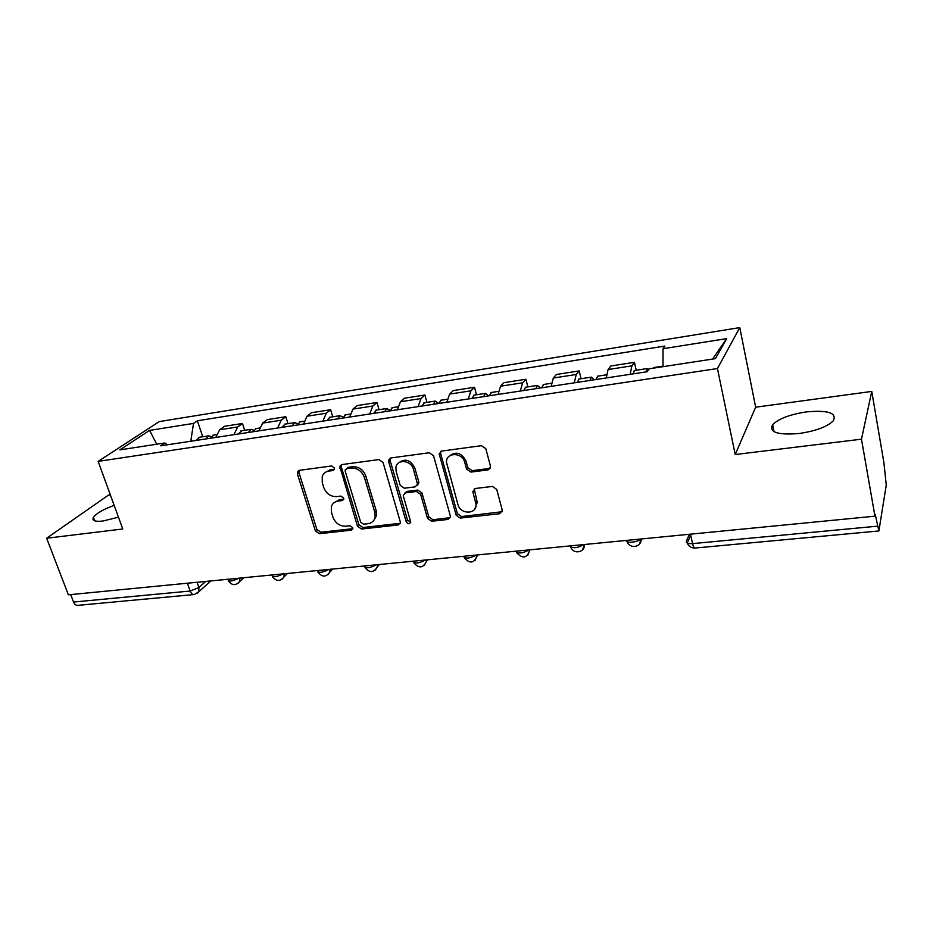 <?xml version="1.0" encoding="UTF-8"?>
<svg xmlns="http://www.w3.org/2000/svg" width="933" height="933" viewBox="0 0 933 933"><rect width="100%" height="100%" fill="white"/><g stroke="black" fill="none" stroke-linecap="round" stroke-linejoin="round"><path stroke-width="1.4" d="M334.492 467.958L331.635 465.964L299.376 470.337L297.452 471.795L297.394 473.952L315.401 530.924L319.354 533.723L351.333 530.166L352.849 528.836L352.791 527.716L349.98 525.734L345.793 526.212C339.729 526.27 335.448 523.261 332.976 517.197L331.495 512.45L331.355 506.677C332.405 503.482 334.644 501.616 338.061 501.079L342.259 500.566L343.752 499.283L343.706 498.059L340.872 496.076L336.673 496.601C330.585 496.706 326.282 493.697 323.763 487.551L322.27 482.723L322.247 476.401C323.389 473.393 325.57 471.62 328.824 471.095L333.034 470.535L334.504 469.311L334.492 467.958M806.299 411.919C789.866 414.462 778.647 418.707 772.629 424.667C768.722 432.271 777.551 435.221 799.138 433.507C815.804 431.011 827.209 426.766 833.344 420.771C837.064 412.887 828.049 409.949 806.299 411.919M114.164 505.359C103.283 509.383 96.379 513.372 93.417 517.325C91.749 520.637 94.909 521.874 102.887 521.034L118.468 517.197M487.982 469.917L490.56 466.477L485.813 448.68L481.475 445.682L441.671 451.071L439.175 453.939L456.132 515.133L460.342 518.072L499.738 513.698L502.304 510.316L496.718 489.405L492.414 486.431L475.352 488.484L472.809 491.633L475.982 503.983C477.393 514.538 460.331 514.899 457.916 504.438L446.51 462.336C445.846 452.062 462.383 452.05 464.739 462.395L466.582 469.124L470.873 472.086L487.982 469.917L490.385 468.086M717.442 368.547L735.216 454.534L861.474 439.186L874.956 516.182L68.377 594.822L46.65 538.236L122.759 528.988L98.152 461.38L717.442 368.547L739.787 327.6L159.228 421.599L98.152 461.38M383.078 462.465L378.915 459.572L341.886 464.576L339.764 466.372L357.467 526.212L361.503 529.034L398.193 524.964L400.514 522.643L383.078 462.465M390.892 457.951L429.262 452.75L433.518 455.701L450.522 516.614L448.05 519.436L431.664 521.255L427.512 518.351L420.643 494.408L416.456 491.504L405.692 492.822L403.324 495.213L403.453 496.484L410.753 522.06C409.505 524.369 407.989 524.253 406.217 521.745L388.664 461.718L388.56 460.226L390.892 457.951M861.474 439.186L871.76 391.428L883.913 462.71L886.268 485.008L878.886 530.97L875.236 514.48L874.956 516.182M110.327 494.84L108.496 495.085L46.65 538.236M871.76 391.428L755.66 407.196L739.787 327.6M193.691 594.589L78.022 605.33C76.109 605.61 74.617 604.502 73.555 602.042L190.169 591.032L198.904 587.533L205.703 581.434M70.698 594.589L73.555 602.042M233.88 434.685L237.67 426.976L219.663 429.763L215.791 437.437M219.663 429.763L224.538 426.288L242.463 423.489L244.679 430.3M237.67 426.976L242.463 423.489M287.994 423.664L285.813 416.724L267.304 419.617L262.628 423.104L258.954 430.859M277.637 428.014L281.23 420.212L285.813 416.724M332.766 416.794L330.62 409.727L311.482 412.713L307.027 416.223L303.552 424.072M322.888 421.121L326.258 413.237L330.62 409.727M379.043 409.692L376.955 402.496L357.164 405.587L352.942 409.097L349.688 417.039M369.69 413.995L372.838 406.018L376.955 402.496M426.929 402.356L424.888 395.021L404.409 398.216L400.432 401.738L397.423 409.774M418.124 406.613L421.028 398.543L424.888 395.021M476.506 394.752L474.512 387.265L453.298 390.577L449.613 394.111L446.86 402.24M468.296 398.974L470.932 390.81L474.512 387.265M527.845 386.88L525.909 379.253L503.937 382.682L500.543 386.215L498.07 394.437M520.299 391.055L522.643 382.787L525.909 379.253M581.061 378.716L579.195 370.937L556.418 374.483L553.327 378.028L551.17 386.355M574.227 382.833L576.256 374.483L579.195 370.937M636.248 370.249L634.452 362.307L610.823 365.993L608.083 369.538L606.252 377.958M630.183 374.32L631.874 365.853L634.452 362.307M167.532 444.784L164.826 442.988L119.832 449.881L149.595 430.405L193.516 423.407L190.787 441.251M663.036 366.657L663.013 348.732L664.856 346.061L197.376 420.783L193.516 423.407M663.013 348.732L726.69 338.609L715.448 358.634L649.251 368.78L647.222 371.719L160.639 445.834L164.826 442.988M735.216 454.534L755.66 407.196M202.741 436.737L197.376 420.783M149.595 430.405L156.732 444.225M712.602 359.065L726.69 338.609M333.034 470.535L334.539 469.171L330.34 469.731L325.255 472.425M334.236 502.537L339.542 499.668L343.729 499.143L342.259 500.566M299.038 470.407L298.968 472.599L316.905 529.466L320.859 532.253L352.779 528.684L351.333 530.166M341.385 464.692L341.291 466.908L358.902 524.731L362.925 527.553L400.385 523.25M346.691 468.704L345.187 469.999L345.222 471.282L360.698 522.223L363.532 524.218L367.999 523.705C371.94 523.098 374.32 520.871 375.171 517.022L374.844 512.322L364.337 477.276C361.817 470.99 357.444 467.934 351.193 468.098L346.691 468.704L348.172 467.34L346.575 468.728M373.725 520.497L376.582 515.552L376.244 510.864L374.844 512.322M348.172 467.34L352.674 466.733C358.902 466.57 363.275 469.614 365.783 475.888L376.244 510.864M404.864 493.044L407.056 491.388L417.797 490.07L421.973 492.962L428.818 516.859L432.959 519.751L450.382 517.605M390.181 458.138L390.064 460.342L407.569 520.252L410.742 522.2M413.424 469.264C411.185 459.922 396.607 458.721 395.872 467.76L396.175 471.503L400.199 485.312L404.351 488.216L415.127 486.874L417.541 484.332L413.424 469.264L414.777 467.865C410.415 459.782 405.05 458.115 398.683 462.861M417.343 485.195L418.882 482.909L418.754 481.743L417.413 483.166M414.777 467.865L418.754 481.743M449.239 456.179C455.875 451.001 461.462 452.598 465.999 460.995L467.83 467.701L472.11 470.664L489.184 468.494M474.92 508.8L477.195 502.49L476.903 500.893L475.69 502.386M474.197 488.857L476.903 500.893M440.738 451.362L440.621 453.543L457.392 513.64L461.59 516.555L502.211 511.727M210.392 438.265L213.704 435.058M205.82 438.953L208.467 435.863L211.255 436.504M196.21 440.423L199.569 437.227M253.053 431.757L256.225 428.539M248.341 432.48L250.86 429.355L253.741 430.183M238.405 433.997L241.624 430.778M297.137 425.051L300.158 421.798M292.262 425.786L294.665 422.637L297.65 423.699M281.999 427.349L285.078 424.107M342.714 418.101L345.583 414.835M337.676 418.87L339.95 415.698L343.052 417.074M327.063 420.491L329.979 417.226M389.866 410.917L392.56 407.628M384.653 411.721L386.775 408.514L390.017 410.333M373.666 413.389L376.419 410.1M438.673 403.488L441.169 400.175M433.262 404.304L435.245 401.073L438.638 403.488M421.903 406.042L424.468 402.729M489.219 395.79L491.516 392.443M483.621 396.642L485.44 393.376L488.624 395.872M471.841 398.438L474.209 395.102M541.595 387.801L543.682 384.454M535.799 388.688L537.431 385.411L540.417 387.988M523.588 390.554L525.745 387.195M595.919 379.533L597.761 376.151M589.901 380.454L591.347 377.142L594.099 379.813M577.247 382.378L579.171 379.008M652.948 368.208L653.881 367.544M646.056 371.894L647.292 368.558L648.808 369.421M632.912 373.9L634.58 370.506M689.429 534.271L686.385 541.035C685.942 542.994 688.006 543.857 692.578 543.624L877.288 526.189M197.061 582.274L198.904 587.533L198.764 591.825L197.411 593.271M576.256 374.483L553.327 378.028M522.643 382.787L500.543 386.215M470.932 390.81L449.613 394.111M421.028 398.543L400.432 401.738M372.838 406.018L352.942 409.097M326.258 413.237L307.027 416.223M281.23 420.212L262.628 423.104M631.874 365.853L608.083 369.538M227.804 579.276L227.862 579.44C228.585 581.877 232.224 581.457 238.79 578.203M239.863 578.098L239.618 581.586L238.113 583.335M271.853 574.985L271.865 575.043C272.634 577.62 276.378 577.235 283.096 573.888M317.348 570.553C318.258 573.212 322.118 572.839 328.917 569.422M364.36 565.969C365.573 568.652 369.561 568.267 376.337 564.792M413.027 561.223C414.567 563.929 418.695 563.52 425.436 560.01M463.456 556.301C465.322 559.03 469.614 558.61 476.308 555.053M515.727 551.205C517.955 553.945 522.41 553.514 529.058 549.91M569.946 545.922C572.57 548.674 577.177 548.231 583.778 544.569M626.218 540.429C625.821 543.531 637.496 542.411 640.586 539.029M284.133 573.783L284.005 576.921L282.314 579.066M329.92 569.317L329.897 572.011L328.031 574.646M377.305 564.698L377.364 566.821L375.358 570.075M426.369 559.917L426.474 561.351L424.363 565.316M477.195 554.96L475.154 560.383M516.544 552.569C522.69 559.217 527.122 558.307 529.862 549.829L527.821 555.263M584.559 544.499L582.472 549.922M641.309 538.959L639.233 544.359M187.416 583.218L190.169 591.032C191.195 593.633 192.595 594.799 194.356 594.531L198.764 591.825L210.835 580.932M690.478 534.166L692.578 543.624C693.324 546.761 694.152 548.242 695.027 548.044L878.711 530.982M687.108 542.924L686.385 541.035M330.34 469.731L328.824 471.095M339.542 499.668L338.061 501.079M320.859 532.253L319.354 533.723M316.905 529.466L315.401 530.924M298.968 472.599L297.394 473.952M399.546 523.471L398.193 524.964M362.925 527.553L361.503 529.034M358.902 524.731L357.467 526.212M341.291 466.908L339.799 468.273M365.783 475.888L364.337 477.276M352.674 466.733L351.193 468.098M449.321 517.932L448.05 519.436M432.959 519.751L431.664 521.255M428.818 516.859L427.512 518.351M421.973 492.962L420.643 494.408M417.797 490.07L416.456 491.504M407.056 491.388L405.692 492.822M407.569 520.252L406.217 521.745M390.064 460.342L388.664 461.718M472.11 470.664L470.873 472.086M467.83 467.701L466.582 469.124M465.999 460.995L464.739 462.395M474.139 490.781L472.914 492.251M500.893 512.17L499.738 513.698M461.59 516.555L460.342 518.072M457.392 513.64L456.132 515.133M440.621 453.543L439.303 454.919M772.629 424.667L774.005 431.687M93.417 517.325L94.711 520.824M228.328 580.827C231.897 585.609 235.664 585.854 239.618 581.586L243.735 577.725M272.366 576.524C276.203 581.562 280.087 581.691 284.005 576.921L287.492 573.457M317.885 572.069C322.072 577.399 326.072 577.375 329.897 572.011L332.696 569.048M364.978 567.451C369.573 573.095 373.701 572.885 377.364 566.821L379.428 564.5M413.727 562.669C418.8 568.663 423.057 568.22 426.474 561.351L427.757 559.788M464.214 557.712C469.87 564.057 474.221 563.345 477.276 555.59L477.789 554.902M570.798 547.216C573.538 554.762 585.143 552.499 584.431 544.51M627.104 541.665C629.845 549.42 641.846 547.181 641.088 538.982M687.201 543.088C688.764 546.318 691.248 547.974 694.653 548.056M687.248 542.994L690.712 535.239M299.026 470.442L297.452 471.795M341.268 465.019L339.764 466.372M376.582 515.552L375.171 517.022M418.882 482.909L417.541 484.332M389.971 458.861L388.56 460.226M477.195 502.49L475.982 503.983M474.034 490.163L472.809 491.633M440.481 452.563L439.175 453.939M213.016 435.163L216.456 434.638M198.869 437.332L208.467 435.863M255.56 428.632L259.572 428.025M240.959 430.871L250.86 429.355M299.528 421.891L304.123 421.191M284.425 424.212L294.665 422.637M344.977 414.928L350.213 414.124M329.361 417.319L339.95 415.698M391.977 407.709L397.901 406.811M375.836 410.193L386.775 408.514M440.633 400.257L447.269 399.231M423.909 402.811L435.245 401.073M491.015 392.525L498.42 391.394M473.696 395.184L485.44 393.376M543.216 384.524L551.45 383.253M525.267 387.277L537.431 385.411M597.342 376.221L606.462 374.821M578.728 379.078L591.347 377.142M653.508 367.602L663.036 366.144M634.195 370.564L647.292 368.558"/></g></svg>
